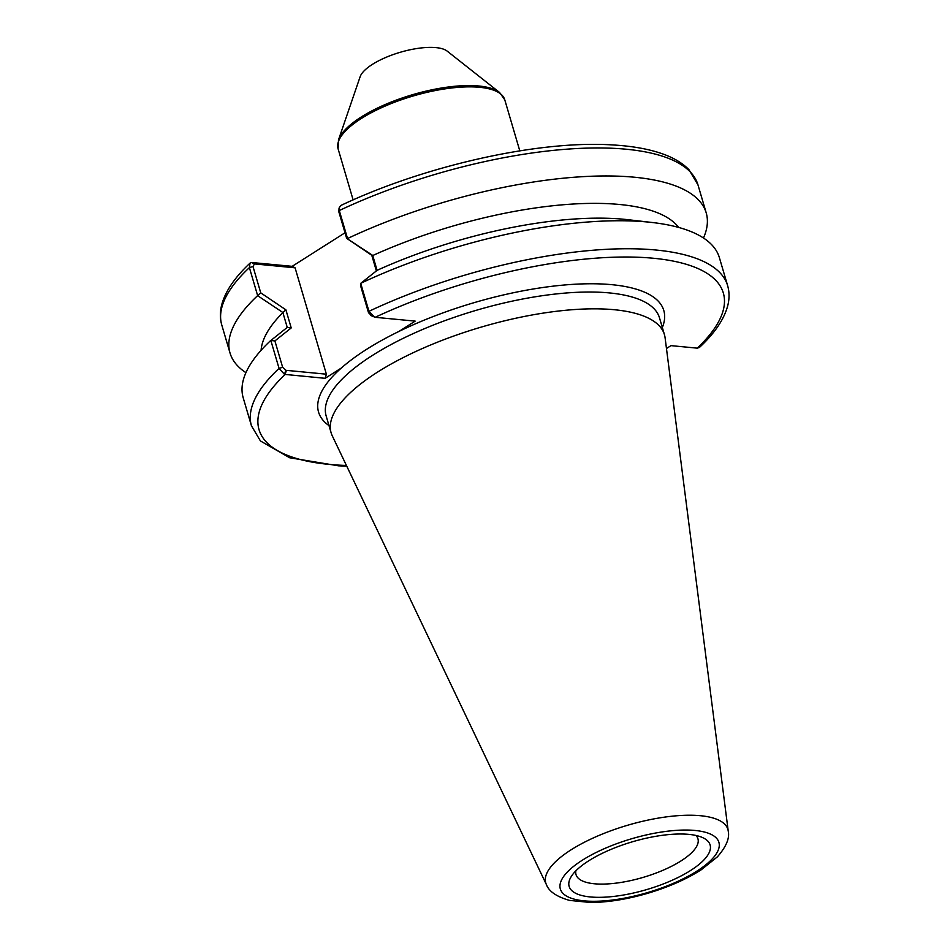 <?xml version="1.0" encoding="UTF-8"?>
<svg xmlns="http://www.w3.org/2000/svg" width="950" height="950" viewBox="0 0 950 950"><rect width="100%" height="100%" fill="white"/><g stroke="black" fill="none" stroke-linecap="round" stroke-linejoin="round"><path stroke-width="1.43" d="M338.485 139.911A86.367 29.319 163.6 0 1 361.154 117.052A86.367 29.319 163.6 0 1 499.593 92.494L447.177 51.122A46.657 15.841 163.6 0 0 372.388 64.386A46.657 15.841 163.6 0 0 360.133 76.748L338.485 139.911L338.093 148.829A86.866 29.497 -16.4 0 1 361.261 118.536A86.866 29.497 -16.4 0 1 448.946 88.314A86.866 29.497 -16.4 0 1 504.759 99.774L519.793 150.848M699.461 347.439L697.241 348.151L670.985 345.634L666.472 348.508M370.821 315.519L375.167 317.3L415.174 321.124L398.988 331.407A179.942 61.085 163.6 0 0 341.323 368.03L325.137 378.314L326.384 374.193L295.082 267.817L292.173 266.332L345.004 232.786M274.894 340.931L270.845 340.492L279.062 368.41L284.501 374.371L285.772 370.298L282.649 367.282L274.894 340.931L291.223 327.928L285.891 309.831L260.739 292.849L252.985 266.499L254.469 263.922L251.584 262.497L292.173 266.332M695.97 835.466A63.543 21.577 -16.4 0 1 697.941 838.767A63.543 21.577 -16.4 0 1 643.079 877.408A63.543 21.577 -16.4 0 1 576.033 874.653A63.543 21.577 -16.4 0 1 575.89 870.806M588.739 860.795A73.471 24.938 163.6 0 0 571.354 876.375A73.471 24.938 163.6 0 0 646.665 889.592A73.471 24.938 163.6 0 0 702.81 837.686A73.471 24.938 163.6 0 0 588.739 860.795M325.137 378.314L284.501 374.371M728.222 831.06L665.095 337.808A173.731 58.983 163.6 0 0 664.442 334.661A173.731 58.983 163.6 0 0 552.817 311.742A173.731 58.983 163.6 0 0 377.435 372.186A173.731 58.983 163.6 0 0 331.111 432.772A173.731 58.983 163.6 0 0 332.251 435.765L546.393 884.581C548.934 891.456 556.653 896.729 569.537 900.398L590.627 902.5C608.285 902.346 627.439 899.246 648.102 893.19C668.764 887.015 686.506 879.189 701.314 869.725L717.381 856.852C726.227 846.723 729.837 838.126 728.222 831.06A94.917 32.217 163.6 0 0 669.216 816.525A94.917 32.217 163.6 0 0 571.069 849.834A94.917 32.217 163.6 0 0 546.393 884.581M374.549 317.181L368.956 311.315L360.739 283.409L360.774 286.389L368.529 312.74L371.664 315.756M360.786 283.29L377.186 270.287A219.402 74.492 163.6 0 1 628.009 219.699L652.258 222.502A248.199 84.265 163.6 0 0 360.786 283.29L360.739 283.409M377.103 270.358L372.709 255.419L371.782 255.289L376.378 270.928M372.709 255.419L346.631 238.308L371.782 255.289M347.51 238.438L339.293 210.532L339.043 208.133L340.67 205.556C424.579 165.716 538.211 140.22 611.978 144.899C630.859 145.932 647.033 148.675 660.476 153.152C672.6 157.154 682.1 162.664 688.964 169.694L697.965 184.858L706.206 212.859A248.199 84.265 163.6 0 0 347.605 238.498M339.043 208.133L338.877 211.957L346.631 238.308M703.475 237.999A248.199 84.265 163.6 0 0 706.206 212.859M678.633 227.418A219.402 74.492 163.6 0 0 372.839 255.491M699.39 347.498C714.459 333.462 723.864 319.699 727.605 306.185C729.505 299.06 729.517 292.208 727.629 285.641L719.387 257.652A248.199 84.265 163.6 0 0 652.258 222.502M326.384 374.193L285.772 370.298M291.223 327.928L287.197 327.441L270.845 340.492M285.891 309.831L282.851 312.491L287.268 327.501M260.739 292.849L257.604 295.652L282.851 312.491M251.584 262.497L250.016 263.15L249.399 267.627L257.616 295.533M254.469 263.922L295.082 267.817M270.786 340.444A248.199 84.265 163.6 0 0 243.2 397.801L251.441 425.79L260.442 440.954L289.655 457.758L338.532 465.821L346.738 466.129M282.839 312.645A219.402 74.492 163.6 0 0 261.084 350.312M257.604 295.652A248.199 84.265 163.6 0 0 230.019 353.008A248.199 84.265 163.6 0 0 245.931 372.661M582.374 860.178A82.638 28.061 -16.4 0 1 716.229 837.924A82.638 28.061 -16.4 0 1 620.243 898.89A82.638 28.061 -16.4 0 1 582.374 860.178M341.323 368.03A179.942 61.085 163.6 0 0 329.009 425.624M662.34 327.524A179.942 61.085 163.6 0 0 587.29 283.789A179.942 61.085 163.6 0 0 398.988 331.407M331.111 432.772L326.159 415.969A173.731 58.983 -16.4 0 1 348.139 373.397A173.731 58.983 -16.4 0 1 372.495 355.383A173.731 58.983 -16.4 0 1 547.865 294.939A173.731 58.983 -16.4 0 1 659.502 317.858L664.442 334.661M346.429 465.464A241.989 82.151 -16.4 0 1 285.131 374.478L286.377 370.358M375.167 317.3A241.989 82.151 -16.4 0 1 653.457 258.257A241.989 82.151 -16.4 0 1 697.241 348.151M368.529 312.74L368.956 311.315A248.199 84.265 163.6 0 1 727.629 285.641M338.877 211.957L339.293 210.532A248.199 84.265 -16.4 0 1 697.965 184.858M282.649 367.282L279.062 368.41A248.199 84.265 163.6 0 0 251.441 425.79M252.985 266.499L249.399 267.627A248.199 84.265 -16.4 0 0 221.777 325.019L230.019 353.008M252.166 262.509L255.075 263.981M499.593 92.494L504.759 99.774M338.093 148.829L353.127 199.904M250.016 263.162C234.947 277.198 225.542 290.961 221.801 304.463C219.901 311.6 219.889 318.452 221.777 325.019"/></g></svg>
